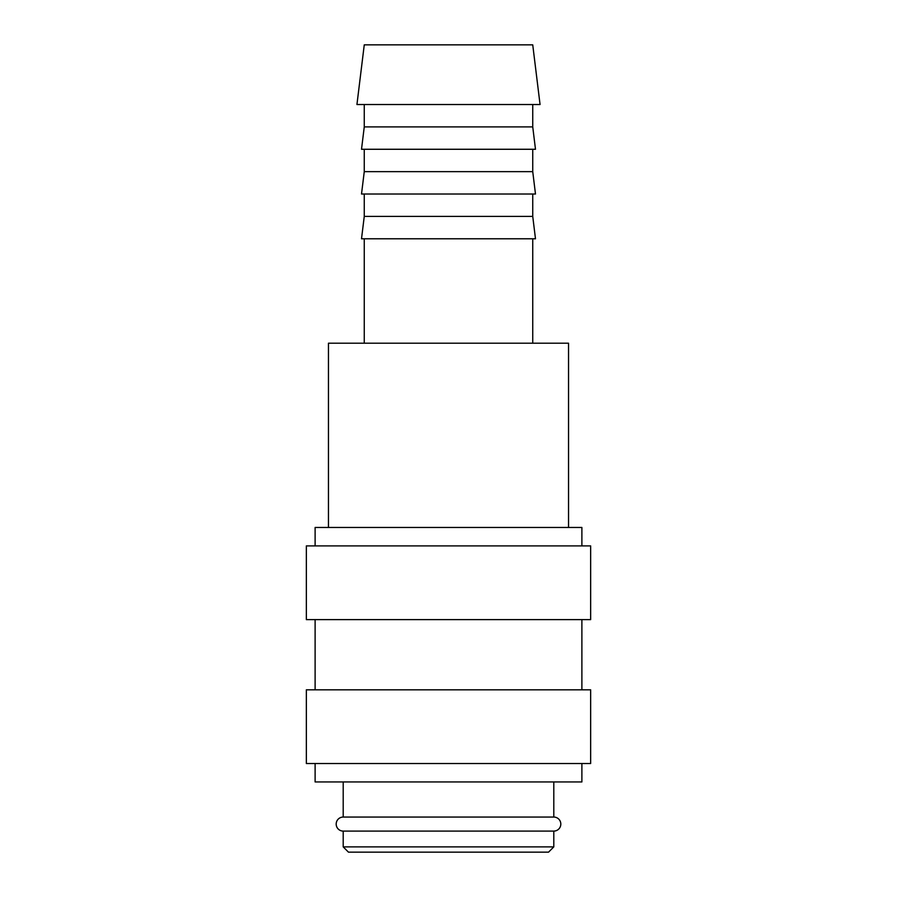 <?xml version="1.0" encoding="UTF-8"?>
<svg xmlns="http://www.w3.org/2000/svg" width="897" height="897" viewBox="0 0 897 897"><rect width="100%" height="100%" fill="white"/><g stroke="black" fill="none" stroke-linecap="round" stroke-linejoin="round"><path stroke-width="1.35" d="M343.203 781.949L343.203 817.055A7.019 7.019 0 0 0 336.184 824.074A7.019 7.019 0 0 0 343.203 831.093L343.203 846.88L348.462 852.15L548.538 852.15L553.797 846.88L553.797 831.093L343.203 831.093M553.797 831.093A7.019 7.019 0 0 0 560.816 824.074A7.019 7.019 0 0 0 553.797 817.055L553.797 781.949M581.884 545.903L581.884 527.47L315.116 527.47L315.116 545.903M590.652 619.614L590.652 545.903L306.348 545.903L306.348 619.614L590.652 619.614M581.884 689.815L581.884 619.614M315.116 619.614L315.116 689.815M590.652 763.526L590.652 689.815L306.348 689.815L306.348 763.526L590.652 763.526M315.116 763.526L315.116 781.949L581.884 781.949L581.884 763.526M540.061 104.523L532.74 44.85L364.26 44.85L356.939 104.523L540.061 104.523M364.26 104.523L364.26 126.892L361.513 149.272L535.487 149.272L532.74 126.892L532.74 104.523M364.26 149.272L364.26 171.652L361.513 194.021L535.487 194.021L532.74 171.652L532.74 149.272M364.26 194.021L364.26 216.401L361.513 238.781L535.487 238.781L532.74 216.401L532.74 194.021M532.74 343.203L532.74 238.781M364.26 238.781L364.26 343.203M568.541 527.47L568.541 343.203L328.459 343.203L328.459 527.47M343.203 817.055L553.797 817.055M343.203 846.88L553.797 846.88M364.26 216.401L532.74 216.401M364.26 171.652L532.74 171.652M364.26 126.892L532.74 126.892"/></g></svg>
